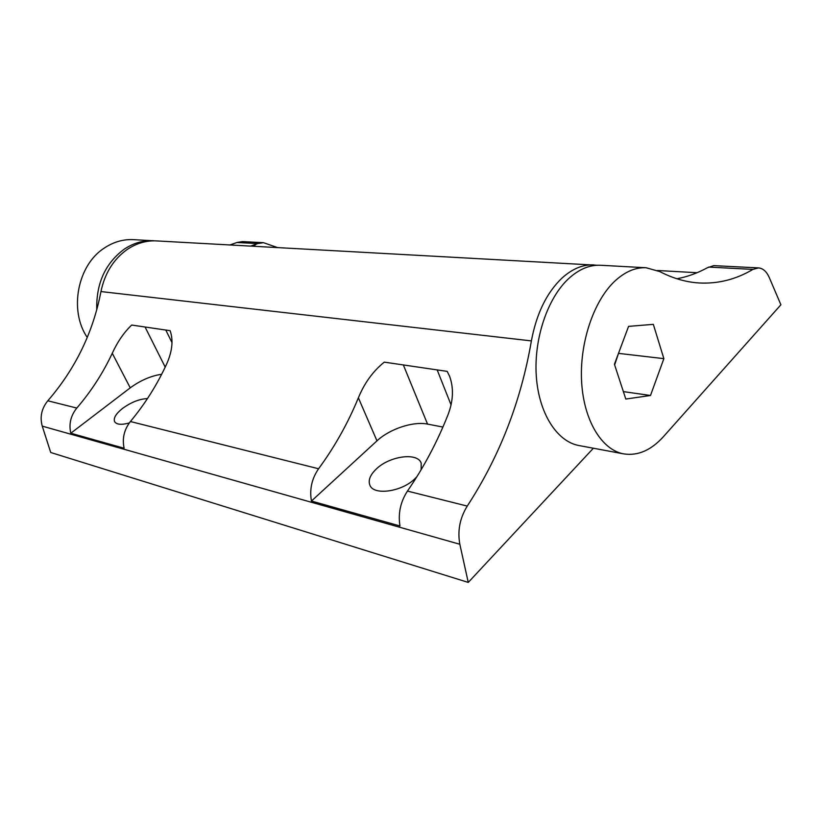 <?xml version="1.0" encoding="UTF-8"?>
<svg xmlns="http://www.w3.org/2000/svg" width="822" height="822" viewBox="0 0 822 822"><rect width="100%" height="100%" fill="white"/><g stroke="black" fill="none" stroke-linecap="round" stroke-linejoin="round"><path stroke-width="1.23" d="M87.245 337.441C68.74 310.428 77.566 264.92 104.415 247.987C113.57 241.925 123.228 239.151 133.4 239.644L154.926 240.856M96.77 309.658C96.112 283.549 105.216 263.43 124.081 249.282C133.339 243.086 143.1 240.24 153.354 240.733M646.133 267.756L600.625 265.259C589.703 264.735 579.058 269.164 568.711 278.555C547.555 298.016 533.735 338.87 536.293 376.086C538.8 413.343 556.977 441.599 578.955 445.534L623.754 453.898C601.94 450.004 583.969 420.956 581.657 382.466C579.263 344.007 593.237 301.725 614.363 281.566C624.699 271.835 635.293 267.232 646.133 267.756L659.737 271.568C672.93 278.381 686.062 282.182 699.132 282.974C718.058 283.96 735.998 279.439 752.942 269.39L758.501 267.9C763.022 268.301 766.638 271.568 769.351 277.713L780.9 304.777L663.518 436.574C651.116 450.281 637.872 456.056 623.754 453.898M229.996 244.935L236.931 242.5L242.459 241.606L263.441 242.675L277.497 247.545M250.7 246.076L257.687 243.589L263.441 242.675M650.49 395.485L625.809 399.05L614.424 364.259L628.573 326.375L653.326 324.351L663.868 358.649L650.49 395.485L623.374 391.611M614.64 364.906L618.719 352.772M618.925 353.419L663.868 358.649M758.501 267.9L713.763 265.629L707.177 267.838C697.467 273.151 687.387 276.788 676.927 278.761M657.518 270.5L697.035 272.719M147.467 398.578C139.401 398.958 131.078 402.256 122.478 408.483C115.892 413.774 113.272 418.172 114.628 421.676C116.601 424.655 121.481 425.077 129.29 422.95M421.172 469.67L421.162 463.012C417.401 452.079 389.299 456.107 376.168 469.126C370.157 474.952 368.05 480.274 369.849 485.093C373.445 495.841 402.143 491.844 415.182 478.455L416.99 476.565M593.371 448.226L468.252 582.418L50.717 452.49L42.251 426.125C39.733 416.918 41.593 408.462 47.81 400.787C75.347 368.914 93.061 332.499 100.952 291.563C104.805 273.233 113.539 259.207 127.184 249.487C136.452 243.271 146.224 240.404 156.499 240.908L597.245 265.249M468.252 582.418L459.837 544.267C457.392 530.817 459.858 518.096 467.245 506.085C499.591 456.426 520.973 401.362 531.382 340.904C536.489 313.675 546.671 292.745 561.95 278.113C572.297 268.773 582.942 264.365 593.874 264.89M407.455 491.073C400.468 501.862 397.971 513.493 399.965 525.977L311.446 501.04C309.401 489.419 311.774 478.661 318.587 468.766C334.646 446.88 347.912 423.227 358.382 397.817C364.454 383.001 373.085 371.102 384.295 362.142L447.178 371.38L449.603 376.271C453.775 387.83 453.333 400.437 448.257 414.093C437.489 441.558 423.885 467.225 407.455 491.073L467.245 506.085M130.41 421.522C124.132 429.587 122.046 438.496 124.122 448.247L70.795 433.225C68.729 424.008 70.733 415.624 76.806 408.061C91.17 391.354 102.986 373.085 112.265 353.265C117.597 341.685 124.081 332.283 131.705 325.05L170.133 330.691C173.38 339.959 172.343 350.788 167.03 363.18C157.434 384.234 145.237 403.684 130.41 421.522L318.587 468.766M70.795 433.225L130.236 387.85C140.48 380.391 150.96 375.86 161.657 374.267M311.446 501.04L376.979 440.849C389.618 428.961 413.178 421.1 427.543 424.101L442.904 427.05M236.931 242.5L257.687 243.589M708.533 267.078L752.942 269.39M253.453 246.23L256.351 244.093M47.81 400.787L76.806 408.061M42.251 426.125L459.837 544.267M100.952 291.563L531.382 340.904M165.787 330.054L171.993 342.599M145.073 327.012L165.201 367.115M112.265 353.265L130.236 387.85M437.17 369.91L451.062 404.907M403.345 364.947L427.543 424.101M358.382 397.817L376.979 440.849"/></g></svg>
